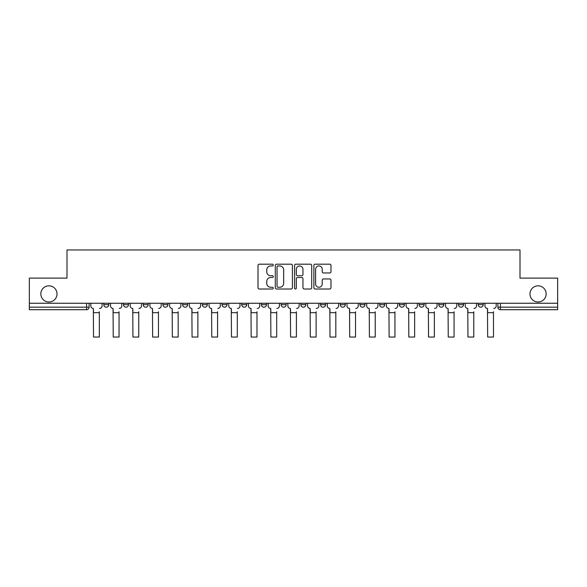 <?xml version="1.0" encoding="UTF-8"?>
<svg xmlns="http://www.w3.org/2000/svg" width="587" height="587" viewBox="0 0 587 587"><rect width="100%" height="100%" fill="white"/><g stroke="black" fill="none" stroke-linecap="round" stroke-linejoin="round"><path stroke-width="0.88" d="M273.285 265.075A0.866 0.866 0 0 0 272.419 264.201L259.249 264.201A1.24 1.24 0 0 0 258.009 265.441L258.009 287.762A1.24 1.24 0 0 0 259.249 289.002L272.419 289.002A0.866 0.866 0 0 0 273.285 288.136A0.866 0.866 0 0 0 272.419 287.27L270.717 287.27A3.97 3.97 0 0 1 266.747 283.301L266.747 281.437A3.97 3.97 0 0 1 270.717 277.475L272.419 277.475A0.866 0.866 0 0 0 273.285 276.602A0.866 0.866 0 0 0 272.419 275.736L270.717 275.736A3.97 3.97 0 0 1 266.747 271.766L266.747 269.91A3.97 3.97 0 0 1 270.717 265.94L272.419 265.94A0.866 0.866 0 0 0 273.285 265.075M529.988 293.911A8.086 8.086 0 0 0 538.066 301.997A8.086 8.086 0 0 0 546.152 293.911A8.086 8.086 0 0 0 538.066 285.825A8.086 8.086 0 0 0 529.988 293.911M40.848 293.911A8.086 8.086 0 0 0 48.934 301.997A8.086 8.086 0 0 0 57.012 293.911A8.086 8.086 0 0 0 48.934 285.825A8.086 8.086 0 0 0 40.848 293.911M320.531 303.259L320.531 304.646L325.587 304.646A2.524 2.524 0 0 1 323.063 307.177A2.524 2.524 0 0 1 320.531 304.646L320.531 303.259M261.413 303.259L261.413 304.646L266.469 304.646A2.524 2.524 0 0 1 263.937 307.177A2.524 2.524 0 0 1 261.413 304.646L261.413 303.259M221.996 303.259L221.996 304.646L227.052 304.646A2.524 2.524 0 0 1 224.528 307.177A2.524 2.524 0 0 1 221.996 304.646L221.996 303.259M202.295 303.259L202.295 304.646L207.343 304.646A2.524 2.524 0 0 1 204.819 307.177A2.524 2.524 0 0 1 202.295 304.646L202.295 303.259M162.878 303.259L162.878 304.646L167.933 304.646A2.524 2.524 0 0 1 165.402 307.177A2.524 2.524 0 0 1 162.878 304.646L162.878 303.259M329.74 272.948A1.24 1.24 0 0 0 330.98 271.708L330.98 265.441A1.24 1.24 0 0 0 329.74 264.201L315.109 264.201A1.24 1.24 0 0 0 313.869 265.441L313.869 287.762A1.24 1.24 0 0 0 315.109 289.002L329.74 289.002A1.24 1.24 0 0 0 330.98 287.762L330.98 280.197A1.24 1.24 0 0 0 329.74 278.957L323.474 278.957A1.24 1.24 0 0 0 322.234 280.197L322.234 283.954A3.317 3.317 0 0 1 318.917 287.27A3.317 3.317 0 0 1 315.601 283.954L315.601 269.257A3.317 3.317 0 0 1 318.917 265.94A3.317 3.317 0 0 1 322.234 269.257L322.234 271.708A1.24 1.24 0 0 0 323.474 272.948L329.74 272.948M29.35 303.259L29.35 278.121L66.999 278.121L66.999 249.952L520.001 249.952L520.001 278.121L557.65 278.121L557.65 303.259L29.35 303.259L29.35 307.177L89.099 307.177L89.099 303.259L89.099 307.177A2.524 2.524 0 0 1 86.575 309.701L29.35 309.701L29.35 307.177M292.414 265.441A1.24 1.24 0 0 0 291.174 264.201L276.543 264.201A1.24 1.24 0 0 0 275.303 265.441L275.303 287.762A1.24 1.24 0 0 0 276.543 289.002L291.174 289.002A1.24 1.24 0 0 0 292.414 287.762L292.414 265.441M295.826 264.201L310.457 264.201A1.24 1.24 0 0 1 311.697 265.441L311.697 287.762A1.24 1.24 0 0 1 310.457 289.002L304.198 289.002A1.24 1.24 0 0 1 302.958 287.762L302.958 278.715A1.24 1.24 0 0 0 301.718 277.475L297.558 277.475A1.24 1.24 0 0 0 296.318 278.715L296.318 288.136A0.866 0.866 0 0 1 295.452 289.002A0.866 0.866 0 0 1 294.586 288.136L294.586 265.441A1.24 1.24 0 0 1 295.826 264.201M497.901 303.259L497.901 307.177L557.65 307.177L557.65 309.701L500.425 309.701A2.524 2.524 0 0 1 497.901 307.177L497.901 303.259M557.65 303.259L557.65 307.177M478.192 303.259L478.192 304.646L483.24 304.646L483.24 303.259L483.24 304.646A2.524 2.524 0 0 1 480.716 307.177A2.524 2.524 0 0 1 478.192 304.646A2.524 2.524 0 0 0 480.716 307.177M463.539 304.646L463.539 303.259L463.539 304.646A2.524 2.524 0 0 1 461.008 307.177A2.524 2.524 0 0 1 458.484 304.646L463.539 304.646A2.524 2.524 0 0 1 461.008 307.177M458.484 303.259L458.484 304.646M443.831 303.259L443.831 304.646A2.524 2.524 0 0 1 441.299 307.177A2.524 2.524 0 0 1 438.775 304.646L443.831 304.646A2.524 2.524 0 0 1 441.299 307.177M438.775 303.259L438.775 304.646M424.122 303.259L424.122 304.646A2.524 2.524 0 0 1 421.598 307.177A2.524 2.524 0 0 1 419.067 304.646L424.122 304.646M419.067 303.259L419.067 304.646M404.414 303.259L404.414 304.646A2.524 2.524 0 0 1 401.89 307.177A2.524 2.524 0 0 1 399.365 304.646L404.414 304.646M399.365 303.259L399.365 304.646M384.705 303.259L384.705 304.646A2.524 2.524 0 0 1 382.181 307.177A2.524 2.524 0 0 1 379.657 304.646L384.705 304.646M379.657 303.259L379.657 304.646M365.004 303.259L365.004 304.646A2.524 2.524 0 0 1 362.473 307.177A2.524 2.524 0 0 1 359.948 304.646A2.524 2.524 0 0 0 362.473 307.177M359.948 303.259L359.948 304.646L365.004 304.646M345.295 303.259L345.295 304.646A2.524 2.524 0 0 1 342.764 307.177A2.524 2.524 0 0 1 340.24 304.646A2.524 2.524 0 0 0 342.764 307.177M340.24 303.259L340.24 304.646L345.295 304.646M325.587 303.259L325.587 304.646A2.524 2.524 0 0 1 323.063 307.177M305.878 303.259L305.878 304.646A2.524 2.524 0 0 1 303.354 307.177A2.524 2.524 0 0 1 300.83 304.646L305.878 304.646M300.83 303.259L300.83 304.646M286.17 303.259L286.17 304.646A2.524 2.524 0 0 1 283.646 307.177A2.524 2.524 0 0 1 281.122 304.646L286.17 304.646L286.17 303.259M281.122 303.259L281.122 304.646M266.469 303.259L266.469 304.646M246.76 303.259L246.76 304.646A2.524 2.524 0 0 1 244.236 307.177A2.524 2.524 0 0 1 241.705 304.646L246.76 304.646L246.76 303.259M241.705 303.259L241.705 304.646M227.052 303.259L227.052 304.646L227.052 303.259M207.343 304.646L207.343 303.259L207.343 304.646A2.524 2.524 0 0 1 204.819 307.177M187.635 303.259L187.635 304.646A2.524 2.524 0 0 1 185.11 307.177A2.524 2.524 0 0 1 182.586 304.646A2.524 2.524 0 0 0 185.11 307.177A2.524 2.524 0 0 0 187.635 304.646L187.635 303.259M182.586 303.259L182.586 304.646L187.635 304.646M167.933 303.259L167.933 304.646M148.225 303.259L148.225 304.646A2.524 2.524 0 0 1 145.701 307.177A2.524 2.524 0 0 1 143.169 304.646A2.524 2.524 0 0 0 145.701 307.177A2.524 2.524 0 0 0 148.225 304.646L143.169 304.646L143.169 303.259M123.461 303.259L123.461 304.646L128.516 304.646L128.516 303.259L128.516 304.646A2.524 2.524 0 0 1 125.992 307.177A2.524 2.524 0 0 1 123.461 304.646A2.524 2.524 0 0 0 125.992 307.177M103.76 303.259L103.76 304.646L108.808 304.646L108.808 303.259L108.808 304.646A2.524 2.524 0 0 1 106.284 307.177A2.524 2.524 0 0 1 103.76 304.646A2.524 2.524 0 0 0 106.284 307.177M277.908 265.94A0.866 0.866 0 0 0 277.042 266.806L277.042 286.397A0.866 0.866 0 0 0 277.908 287.27L279.705 287.27A3.97 3.97 0 0 0 283.675 283.301L283.675 269.91A3.97 3.97 0 0 0 279.705 265.94L277.908 265.94M302.958 269.316A3.317 3.317 0 0 0 299.641 265.999A3.317 3.317 0 0 0 296.318 269.316L296.318 274.496A1.24 1.24 0 0 0 297.558 275.736L301.718 275.736A1.24 1.24 0 0 0 302.958 274.496L302.958 269.316M90.809 305.915L90.809 303.259L90.809 305.915A2.524 2.524 0 0 0 93.333 308.439L93.524 311.726M93.333 308.439L93.524 337.048L99.335 337.048L99.335 311.726M102.05 305.915L102.05 303.259L102.05 305.915A2.524 2.524 0 0 1 99.526 308.439M99.335 337.048L93.524 337.048M110.517 305.915L110.517 303.259L110.517 305.915A2.524 2.524 0 0 0 113.042 308.439L113.232 311.726M113.042 308.439L113.232 337.048L119.044 337.048L119.044 311.726M121.758 305.915L121.758 303.259L121.758 305.915A2.524 2.524 0 0 1 119.234 308.439M130.219 305.915L130.219 303.259L130.219 305.915A2.524 2.524 0 0 0 132.75 308.439L132.941 311.726M132.75 308.439L132.941 337.048L138.752 337.048L138.752 311.726M141.467 305.915L141.467 303.259L141.467 305.915A2.524 2.524 0 0 1 138.936 308.439M119.044 337.048L113.232 337.048M138.752 337.048L132.941 337.048M149.927 305.915L149.927 303.259L149.927 305.915A2.524 2.524 0 0 0 152.459 308.439L152.642 311.726M152.459 308.439L152.642 337.048L158.453 337.048L158.453 311.726M161.176 305.915L161.176 303.259L161.176 305.915A2.524 2.524 0 0 1 158.644 308.439M169.636 305.915L169.636 303.259L169.636 305.915A2.524 2.524 0 0 0 172.16 308.439L172.351 311.726M172.16 308.439L172.351 337.048L178.162 337.048L178.162 311.726M180.877 305.915L180.877 303.259L180.877 305.915A2.524 2.524 0 0 1 178.353 308.439M189.344 305.915L189.344 303.259L189.344 305.915A2.524 2.524 0 0 0 191.868 308.439L192.059 311.726M191.868 308.439L192.059 337.048L197.87 337.048L197.87 311.726M200.585 305.915L200.585 303.259L200.585 305.915A2.524 2.524 0 0 1 198.061 308.439M158.453 337.048L152.642 337.048M178.162 337.048L172.351 337.048M197.87 337.048L192.059 337.048M209.053 305.915L209.053 303.259L209.053 305.915A2.524 2.524 0 0 0 211.577 308.439L211.768 311.726M211.577 308.439L211.768 337.048L217.579 337.048L217.579 311.726M220.294 305.915L220.294 303.259L220.294 305.915A2.524 2.524 0 0 1 217.77 308.439M217.579 337.048L211.768 337.048M228.754 305.915L228.754 303.259L228.754 305.915A2.524 2.524 0 0 0 231.285 308.439L231.476 311.726M231.285 308.439L231.476 337.048L237.287 337.048L237.287 311.726M240.002 305.915L240.002 303.259L240.002 305.915A2.524 2.524 0 0 1 237.471 308.439M237.287 337.048L231.476 337.048M248.462 305.915L248.462 303.259L248.462 305.915A2.524 2.524 0 0 0 250.994 308.439L251.177 311.726M250.994 308.439L251.177 337.048L256.989 337.048L256.989 311.726M259.711 305.915L259.711 303.259L259.711 305.915A2.524 2.524 0 0 1 257.179 308.439M256.989 337.048L251.177 337.048M268.171 305.915L268.171 303.259L268.171 305.915A2.524 2.524 0 0 0 270.695 308.439L270.886 311.726M270.695 308.439L270.886 337.048L276.697 337.048L276.697 311.726M279.412 305.915L279.412 303.259L279.412 305.915A2.524 2.524 0 0 1 276.888 308.439M276.697 337.048L270.886 337.048M287.879 305.915L287.879 303.259L287.879 305.915A2.524 2.524 0 0 0 290.404 308.439L290.594 311.726M290.404 308.439L290.594 337.048L296.406 337.048L296.406 311.726M299.121 305.915L299.121 303.259L299.121 305.915A2.524 2.524 0 0 1 296.596 308.439M296.406 337.048L290.594 337.048M307.588 305.915L307.588 303.259L307.588 305.915A2.524 2.524 0 0 0 310.112 308.439L310.303 311.726M310.112 308.439L310.303 337.048L316.114 337.048L316.114 311.726M318.829 305.915L318.829 303.259L318.829 305.915A2.524 2.524 0 0 1 316.305 308.439M316.114 337.048L310.303 337.048M327.289 305.915L327.289 303.259L327.289 305.915A2.524 2.524 0 0 0 329.821 308.439L330.011 311.726M329.821 308.439L330.011 337.048L335.823 337.048L335.823 311.726M338.538 305.915L338.538 303.259L338.538 305.915A2.524 2.524 0 0 1 336.006 308.439M335.823 337.048L330.011 337.048M346.998 305.915L346.998 303.259L346.998 305.915A2.524 2.524 0 0 0 349.529 308.439L349.713 311.726M349.529 308.439L349.713 337.048L355.524 337.048L355.524 311.726M358.246 305.915L358.246 303.259L358.246 305.915A2.524 2.524 0 0 1 355.715 308.439M355.524 337.048L349.713 337.048M366.706 305.915L366.706 303.259L366.706 305.915A2.524 2.524 0 0 0 369.23 308.439L369.421 311.726M369.23 308.439L369.421 337.048L375.232 337.048L375.232 311.726M377.947 305.915L377.947 303.259L377.947 305.915A2.524 2.524 0 0 1 375.423 308.439M375.232 337.048L369.421 337.048M386.415 305.915L386.415 303.259L386.415 305.915A2.524 2.524 0 0 0 388.939 308.439L389.13 311.726M388.939 308.439L389.13 337.048L394.941 337.048L394.941 311.726M397.656 305.915L397.656 303.259L397.656 305.915A2.524 2.524 0 0 1 395.132 308.439M394.941 337.048L389.13 337.048M406.123 305.915L406.123 303.259L406.123 305.915A2.524 2.524 0 0 0 408.647 308.439L408.838 311.726M408.647 308.439L408.838 337.048L414.649 337.048L414.649 311.726M417.364 305.915L417.364 303.259L417.364 305.915A2.524 2.524 0 0 1 414.84 308.439M414.649 337.048L408.838 337.048M425.824 305.915L425.824 303.259L425.824 305.915A2.524 2.524 0 0 0 428.356 308.439L428.547 311.726M428.356 308.439L428.547 337.048L434.358 337.048L434.358 311.726M437.073 305.915L437.073 303.259L437.073 305.915A2.524 2.524 0 0 1 434.541 308.439M434.358 337.048L428.547 337.048M445.533 305.915L445.533 303.259L445.533 305.915A2.524 2.524 0 0 0 448.064 308.439L448.248 311.726M448.064 308.439L448.248 337.048L454.059 337.048L454.059 311.726M456.781 305.915L456.781 303.259L456.781 305.915A2.524 2.524 0 0 1 454.25 308.439M454.059 337.048L448.248 337.048M465.242 305.915L465.242 303.259L465.242 305.915A2.524 2.524 0 0 0 467.766 308.439L467.956 311.726M467.766 308.439L467.956 337.048L473.768 337.048L473.768 311.726M476.483 305.915L476.483 303.259L476.483 305.915A2.524 2.524 0 0 1 473.958 308.439M473.768 337.048L467.956 337.048M484.95 305.915L484.95 303.259L484.95 305.915A2.524 2.524 0 0 0 487.474 308.439L487.665 311.726M487.474 308.439L487.665 337.048L493.476 337.048L493.476 311.726M496.191 305.915L496.191 303.259L496.191 305.915A2.524 2.524 0 0 1 493.667 308.439M493.476 337.048L487.665 337.048M86.575 303.259L86.575 309.701M500.425 303.259L500.425 309.701M99.335 312.673L93.524 312.673M119.044 312.673L113.232 312.673M138.752 312.673L132.941 312.673M158.453 312.673L152.642 312.673M178.162 312.673L172.351 312.673M197.87 312.673L192.059 312.673M217.579 312.673L211.768 312.673M237.287 312.673L231.476 312.673M256.989 312.673L251.177 312.673M276.697 312.673L270.886 312.673M296.406 312.673L290.594 312.673M316.114 312.673L310.303 312.673M335.823 312.673L330.011 312.673M355.524 312.673L349.713 312.673M375.232 312.673L369.421 312.673M394.941 312.673L389.13 312.673M414.649 312.673L408.838 312.673M434.358 312.673L428.547 312.673M454.059 312.673L448.248 312.673M473.768 312.673L467.956 312.673M493.476 312.673L487.665 312.673"/></g></svg>
